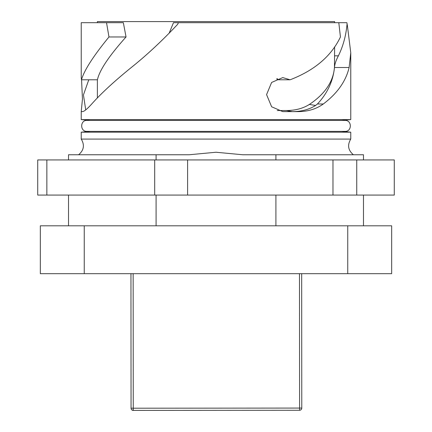 <?xml version="1.0" encoding="UTF-8"?>
<svg xmlns="http://www.w3.org/2000/svg" width="432" height="432" viewBox="0 0 432 432"><rect width="100%" height="100%" fill="white"/><g stroke="black" fill="none" stroke-linecap="round" stroke-linejoin="round"><path stroke-width="0.65" d="M275.908 225.806L275.908 195.07M275.908 159.937L275.908 154.753L242.752 154.753L216 152.248L189.248 154.753L156.092 154.753L156.092 159.937M156.092 225.806L156.092 195.07M84.251 225.806L40.338 225.806L40.338 273.677L391.662 273.677L391.662 225.806L84.251 225.806L84.251 273.677M356.74 195.07L356.74 159.937L394.276 159.937L394.276 195.07L37.724 195.07L37.724 159.937L154.694 159.937L154.694 195.07M356.74 159.937L154.694 159.937M275.908 154.753L363.479 154.753L363.479 159.937M68.521 159.937L68.521 154.753L156.092 154.753M186.338 120.409L86.999 120.409C79.915 120.069 79.915 131.728 86.999 131.387L345.001 131.387L341.707 131.387L350.768 132.181L81.232 132.181L81.232 139.077L350.768 139.077C347.198 145.044 348.079 150.271 353.398 154.753M391.662 225.806L391.662 273.677M332.975 159.937L332.975 195.07M187.601 195.07L187.601 159.937M46.856 195.07L46.856 159.937M86.999 120.409L345.001 120.409C352.085 120.069 352.085 131.728 345.001 131.387M90.293 120.409L81.232 119.615L350.768 119.615L341.707 120.409M301.73 342.198L301.779 408.073A2.198 2.198 0 0 1 299.587 410.27L299.587 408.073L301.779 408.073L301.676 273.677M292.216 111.629L292.286 111.629C301.347 111.602 309.118 109.539 315.603 105.451L317.439 103.982C327.391 93.355 333.067 81.2 334.46 67.505C334.703 64.201 336.01 60.307 338.386 55.831C342.857 46.748 345.681 36.801 346.858 25.99L347.436 25.99L346.88 22.696L173.47 22.696L178.389 22.696L177.73 24.241L176.078 25.99C161.055 41.812 146.124 55.652 131.29 67.505C114.28 81.292 101.099 93.452 91.741 103.982C87.194 109.048 84.062 111.596 82.355 111.629L81.232 111.629L82.442 99.106L81.567 79.79M347.436 25.99L350.768 52.763L349.126 67.505C345.87 81.292 337.268 93.452 323.309 103.982C316.337 109.048 307.849 111.596 297.842 111.629L282.776 111.629L271.631 106.769L266.571 94.613L271.62 82.453L282.776 77.593L290.104 79.79C314.555 70.373 331.333 56.101 340.438 36.968L338.801 22.696L346.88 22.696M81.232 77.603L81.464 79.79C84.159 70.373 93.328 56.101 108.972 36.968L106.526 22.696L81.232 22.696L81.232 77.603M334.627 22.696L334.627 21.6L97.373 21.6L97.373 22.696M277.225 78.7L278.419 79.79L290.104 79.79M347.042 24.241L346.858 25.99M334.535 55.831L338.386 55.831M106.526 22.696L123.352 22.696L126.036 36.968L108.972 36.968M126.036 36.968C108.994 56.009 99.457 70.281 97.427 79.79L81.464 79.79M88.781 79.79L83.441 94.916L85.72 109.901M82.355 111.629L81.238 111.629L81.232 119.615M169.139 33.232L173.47 22.696M173.88 410.368L142.916 410.395M258.962 410.303L241.18 410.319M131.771 409.822L133.256 410.4L299.587 410.27M133.148 273.677L133.256 410.4L191.662 410.357M278.419 79.79L276.626 78.959M334.627 46.856L334.46 67.505C333.293 81.691 324.923 94.009 309.35 104.458C302.951 108.491 295.272 110.511 286.313 110.527L277.252 110.527M97.373 79.79L97.373 97.913M130.955 273.677L131.058 408.208L299.587 408.073L299.479 273.677M133.256 410.4A2.198 2.198 0 0 1 131.058 408.208M347.749 225.806L347.749 273.677M317.439 103.982L323.309 103.982M334.46 67.505L349.126 67.505M292.286 111.629L286.313 110.527M315.603 105.451L309.35 104.458M363.479 225.806L363.479 195.07M68.521 225.806L68.521 195.07M81.232 139.077C84.802 145.044 83.921 150.271 78.602 154.753M350.768 132.181L350.768 139.077M90.293 131.387L81.232 132.181M350.768 52.763L350.768 119.615"/></g></svg>
